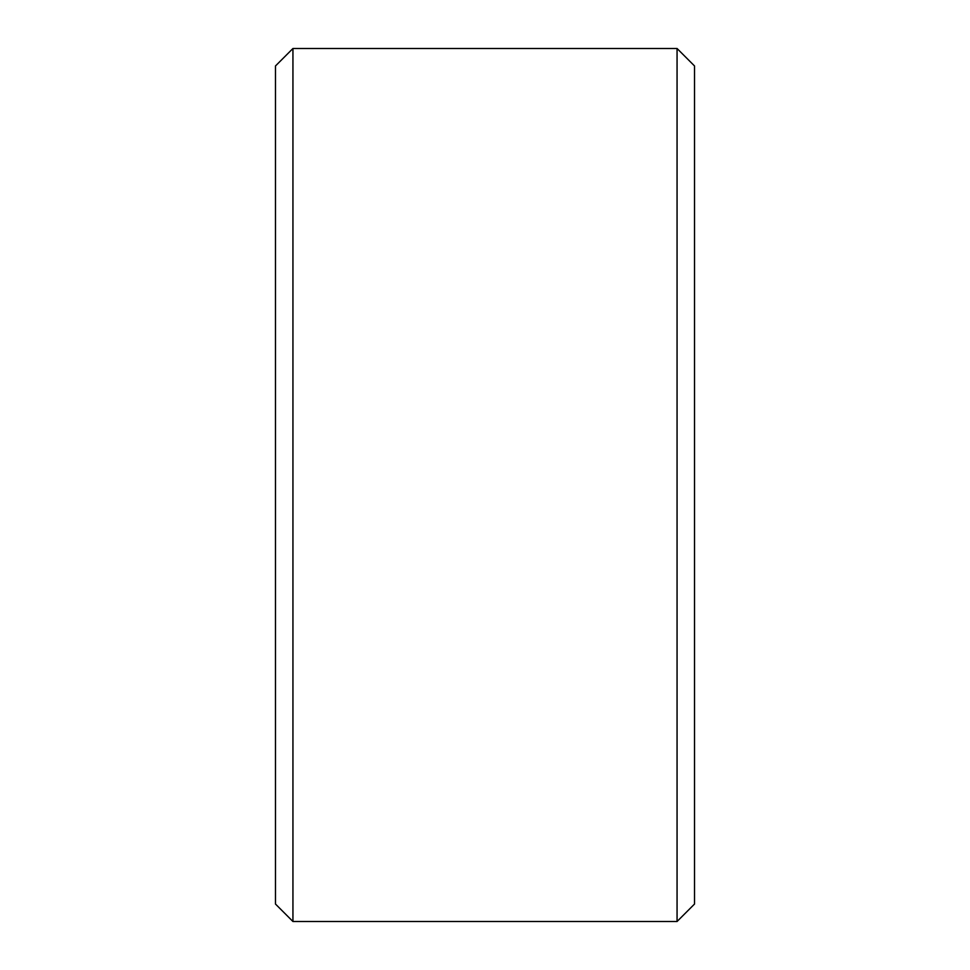 <?xml version="1.0" encoding="UTF-8"?>
<svg xmlns="http://www.w3.org/2000/svg" width="970" height="970" viewBox="0 0 970 970"><rect width="100%" height="100%" fill="white"/><g stroke="black" fill="none" stroke-linecap="round" stroke-linejoin="round"><path stroke-width="1.45" d="M694.52 65.96L694.52 904.04L677.06 921.5L677.06 48.5L694.52 65.96M292.94 921.5L275.48 904.04L275.48 65.96L292.94 48.5L292.94 921.5L677.06 921.5M292.94 48.5L677.06 48.5"/></g></svg>

